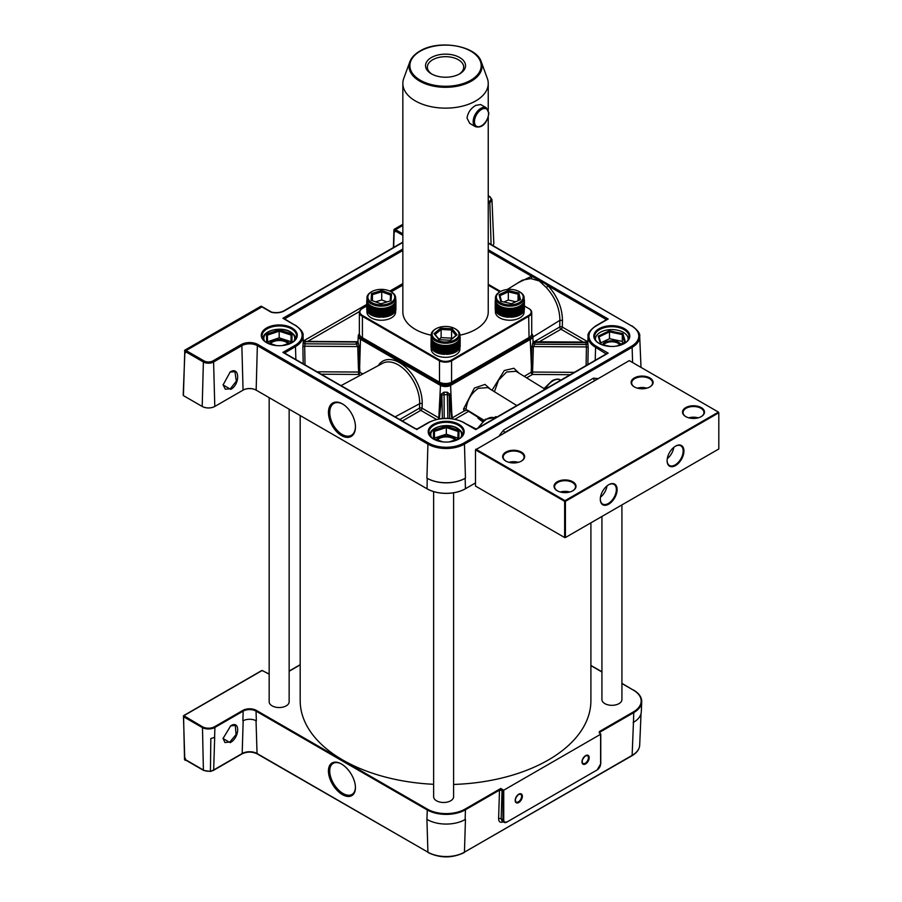 <?xml version="1.0" encoding="UTF-8"?>
<svg xmlns="http://www.w3.org/2000/svg" width="902" height="902" viewBox="0 0 902 902"><rect width="100%" height="100%" fill="white"/><g stroke="black" fill="none" stroke-linecap="round" stroke-linejoin="round"><path stroke-width="1.35" d="M223.042 738.298L224.936 742.549L229.852 742.008L236.076 734.555L235.287 725.445L230.551 725.884M230.213 742.662L223.031 738.512L230.732 725.783C240.338 719.728 239.785 737.633 230.213 742.662M223.053 384.737L225.297 389.202L230.371 388.762L236.324 381.151L234.937 371.692L230.044 372.03M230.224 371.917C239.785 365.862 240.338 384.376 230.743 389.371L223.065 384.951L230.224 371.917M599.086 343.414L599.086 343.414A17.984 10.384 180 0 1 599.086 328.723A17.984 10.384 180 0 1 624.522 328.723A17.984 10.384 180 0 1 624.522 343.414A17.984 10.384 180 0 1 599.086 343.414M624.263 343.561A17.262 9.967 0 0 0 629.066 336.66A17.262 9.967 0 0 0 624.004 329.613A17.262 9.967 0 0 0 605.197 327.46A17.262 9.967 0 0 0 594.542 336.66A17.262 9.967 0 0 0 599.345 343.561M602.446 344.756A9.809 5.66 180 0 1 618.738 342.444A9.809 5.66 180 0 1 620.768 344.147M619.832 344.598A9.088 5.243 0 0 0 618.231 343.335A9.088 5.243 0 0 0 603.461 344.97M266.564 342.67L266.564 342.67A17.984 10.384 180 0 1 266.564 327.978A17.984 10.384 180 0 1 292 327.978A17.984 10.384 180 0 1 292 342.67A17.984 10.384 180 0 1 266.564 342.67M291.741 342.816A17.262 9.967 0 0 0 296.544 335.916A17.262 9.967 0 0 0 291.493 328.869A17.262 9.967 0 0 0 272.675 326.716A17.262 9.967 0 0 0 262.02 335.916A17.262 9.967 0 0 0 266.823 342.816M269.416 343.29A10.723 6.19 180 0 1 286.859 341.339A10.723 6.19 180 0 1 289.125 343.256M288.11 343.594A9.99 5.773 0 0 0 286.351 342.23A9.99 5.773 0 0 0 270.431 343.628M436.354 439.612A10.723 6.19 180 0 1 453.762 437.695A10.723 6.19 180 0 1 456.051 439.657M455.036 439.984A9.99 5.773 0 0 0 453.255 438.586A9.99 5.773 0 0 0 437.357 439.962M433.467 439.026L433.467 439.026A17.984 10.384 180 0 1 433.467 424.346A17.984 10.384 180 0 1 458.904 424.346A17.984 10.384 180 0 1 458.904 439.026A17.984 10.384 180 0 1 433.467 439.026M458.644 439.184A17.262 9.967 0 0 0 463.448 432.283A17.262 9.967 0 0 0 458.385 425.237A17.262 9.967 0 0 0 439.578 423.072A17.262 9.967 0 0 0 428.924 432.283A17.262 9.967 0 0 0 433.727 439.184M493.653 417.987L495.942 416.566A1.815 1.015 -58.3 0 1 494.927 417.682A1.815 1.015 -58.3 0 1 494.082 417.806A14.996 8.344 121.7 0 0 487.17 418.855A14.996 8.344 121.7 0 0 479.221 427.266M341.486 435.565A19.077 11.388 61.8 0 1 328.463 411.932A19.077 11.388 61.8 0 1 342.422 403.882A19.077 11.388 61.8 0 1 343.403 404.491A19.077 11.388 61.8 0 1 355.456 426.939A19.077 11.388 61.8 0 1 341.486 435.565M343.685 404.682A18.175 10.847 -118.2 0 0 343.042 404.299A18.175 10.847 -118.2 0 0 333.999 403.374A18.175 10.847 -118.2 0 0 330.515 418.145A18.175 10.847 -118.2 0 0 342.151 434.471A18.175 10.847 -118.2 0 0 351.194 435.384A18.175 10.847 -118.2 0 0 355.444 426.59M342.399 794.606A19.077 10.621 58.3 0 1 328.463 772.044A19.077 10.621 58.3 0 1 340.55 763.52A19.077 10.621 58.3 0 1 341.463 764.017A19.077 10.621 58.3 0 1 355.433 787.615A19.077 10.621 58.3 0 1 342.399 794.606M340.911 763.712A18.175 10.114 -121.7 0 0 333.018 763.453A18.175 10.114 -121.7 0 0 330.921 777.772A18.175 10.114 -121.7 0 0 343.019 793.478A18.175 10.114 -121.7 0 0 352.118 794.369A18.175 10.114 -121.7 0 0 355.422 787.209M608.715 484.724L608.715 484.724A11.906 6.866 -60 0 1 617.126 489.583A11.906 6.866 -60 0 1 608.715 504.162A11.906 6.866 -60 0 1 600.292 499.302A11.906 6.866 -60 0 1 608.715 484.724L608.715 484.724M600.304 499.077A11.354 6.562 120 0 0 602.649 504.049A11.354 6.562 120 0 0 608.331 503.485A11.354 6.562 120 0 0 615.75 493.484A11.354 6.562 120 0 0 614.003 484.385A11.354 6.562 120 0 0 608.523 484.836M675.519 446.152L675.519 446.152A11.906 6.866 -60 0 1 683.942 451.011A11.906 6.866 -60 0 1 675.519 465.579A11.906 6.866 -60 0 1 667.108 460.73A11.906 6.866 -60 0 1 675.519 446.152L675.519 446.152M667.108 460.494A11.354 6.562 120 0 0 669.464 465.477A11.354 6.562 120 0 0 675.136 464.913A11.354 6.562 120 0 0 682.555 454.912A11.354 6.562 120 0 0 680.818 445.813A11.354 6.562 120 0 0 675.327 446.264M634.343 386.913L634.343 386.913A10.993 6.348 180 0 1 634.343 377.938A10.993 6.348 180 0 1 649.891 377.938A10.993 6.348 180 0 1 649.891 386.913A10.993 6.348 180 0 1 634.343 386.913M649.688 387.026A10.452 6.032 0 0 0 652.563 382.876A10.452 6.032 0 0 0 649.508 378.615A10.452 6.032 0 0 0 638.12 377.307A10.452 6.032 0 0 0 631.671 382.876A10.452 6.032 0 0 0 634.546 387.026M685.734 416.589L685.734 416.589A10.993 6.348 180 0 1 685.734 407.614A10.993 6.348 180 0 1 701.282 407.614A10.993 6.348 180 0 1 701.282 416.589A10.993 6.348 180 0 1 685.734 416.589M701.091 416.701A10.452 6.032 0 0 0 703.955 412.552A10.452 6.032 0 0 0 700.899 408.279A10.452 6.032 0 0 0 689.511 406.971A10.452 6.032 0 0 0 683.062 412.552A10.452 6.032 0 0 0 685.937 416.701M505.864 461.091L505.864 461.091A10.993 6.348 180 0 1 505.864 452.116A10.993 6.348 180 0 1 521.412 452.116A10.993 6.348 180 0 1 521.412 461.091A10.993 6.348 180 0 1 505.864 461.091M521.209 461.204A10.452 6.032 0 0 0 524.085 457.055A10.452 6.032 0 0 0 521.029 452.793A10.452 6.032 0 0 0 509.641 451.485A10.452 6.032 0 0 0 503.192 457.055A10.452 6.032 0 0 0 506.056 461.204M557.256 490.767L557.256 490.767A10.993 6.348 180 0 1 557.256 481.792A10.993 6.348 180 0 1 572.804 481.792A10.993 6.348 180 0 1 572.804 490.767A10.993 6.348 180 0 1 557.256 490.767M572.601 490.88A10.452 6.032 0 0 0 575.476 486.719A10.452 6.032 0 0 0 572.42 482.457A10.452 6.032 0 0 0 561.033 481.149A10.452 6.032 0 0 0 554.583 486.719A10.452 6.032 0 0 0 557.459 490.88M667.288 458.622A11.354 6.562 120 0 0 673.794 447.358M600.473 497.194A11.354 6.562 120 0 0 606.978 485.93M646.813 388.164A10.452 6.032 0 0 0 637.421 388.164M698.204 417.84A10.452 6.032 0 0 0 688.812 417.84M518.334 462.343A10.452 6.032 0 0 0 508.942 462.343M569.726 492.018A10.452 6.032 0 0 0 560.334 492.018M628.074 339.998A16.349 9.437 0 0 0 628.153 339.039A16.349 9.437 0 0 0 623.361 332.364A16.349 9.437 0 0 0 605.546 330.312A16.349 9.437 0 0 0 595.444 339.039A16.349 9.437 0 0 0 595.534 339.998M545.09 389.247L516.012 371.286L506.62 371.985L498.558 380.182L494.42 391.727M516.823 405.562L487.757 387.601L478.353 388.311C471.272 393.148 467.168 400.093 466.063 409.17A1.815 0.891 3.5 0 0 463.504 409.057L474.396 388.052L485.005 384.421L490.711 389.438M532.879 337.01L559.894 320.323C559.747 308.349 555.204 297.401 546.262 287.49L539.283 280.962L530.804 278.571L522.393 280.161L507.274 289.497M289.147 409.192L289.147 701.767A9.99 5.773 180 0 1 282.98 707.1A9.99 5.773 180 0 1 272.088 705.849A9.99 5.773 180 0 1 269.168 701.767L269.168 397.658M453.605 492.785L453.605 796.714A9.99 5.773 180 0 1 447.437 802.047A9.99 5.773 180 0 1 436.545 800.796A9.99 5.773 180 0 1 433.625 796.714L433.625 491.601M621.918 504.917L621.918 699.546A9.99 5.773 180 0 1 615.75 704.879A9.99 5.773 180 0 1 604.859 703.628A9.99 5.773 180 0 1 601.927 699.546L601.927 516.451M590.9 522.822L590.9 700.662A145.357 83.92 180 0 1 453.605 784.447M433.625 784.3A145.357 83.92 180 0 1 342.76 760.003A145.357 83.92 180 0 1 300.186 700.662L300.186 415.563M503.564 821.643C500.475 823.052 498.829 822.105 498.603 818.779L499.494 790.107L500.17 789.092L501.377 789.092L502.064 790.107A2.356 1.364 60 0 1 502.053 790.175L501.174 818.824L502.177 821.248L504.105 822.353A5.446 3.146 -60 0 1 502.978 819.862L502.978 790.637L600.619 734.262L599.323 731.578L633.362 711.926A26.688 15.413 0 0 0 633.362 690.131L621.918 683.524M499.494 790.107L502.978 790.637M483.089 422.102L477.88 418.077L478.5 417.716M465.139 478.308L465.455 478.128A27.252 15.74 0 0 1 426.917 478.128L427.221 478.308A26.812 15.481 0 0 0 465.139 478.308L465.455 488.726L475.478 482.942L465.331 488.805A27.083 15.638 180 0 1 427.041 488.805L256.157 390.149A9.257 5.344 0 0 0 243.055 390.149L214.789 406.464A8.907 5.141 180 0 1 202.195 406.464L183.568 395.707L202.071 406.385A9.076 5.243 0 0 0 214.913 406.385L243.179 390.07A9.088 5.254 180 0 1 256.033 390.07L426.917 488.726A27.252 15.729 0 0 0 465.455 488.726L465.331 488.805M465.455 819.354L465.139 819.535A27.252 15.74 0 0 0 465.455 819.354L464.451 852.176L632.133 755.369L633.452 722.355A27.252 15.74 180 0 1 633.136 722.536M402.844 225.421L395.538 229.638L402.844 233.855M402.844 225.342L395.471 229.604L394.794 232.017L395.538 229.638M586.097 365.569L586.435 346.932A1.815 0.913 -178.8 0 1 588.194 347.698L587.867 343.031A1.815 1.477 173.6 0 1 586.052 344.53A27.872 16.089 180 0 1 586.063 342.41A1.815 1.477 -173.4 0 0 587.845 341.283M588.194 347.698L587.867 364.555M524.197 376.337L531.222 372.278L531.842 346.966A1.815 0.913 -178.9 0 1 533.375 346.582L532.507 374.454L526.633 377.848M533.071 341.317A1.815 1.454 161.8 0 0 534.728 342.072A9.696 5.604 180 0 1 534.717 344.192L586.052 344.53L586.435 346.932L533.375 346.582L534.717 344.192A1.815 1.454 -161.3 0 1 532.935 342.557L531.842 346.966M442.375 418.494L441.901 395.166L439.826 414.086A1.815 1.105 6.3 0 0 439.308 413.285L441.101 394.219L444.066 392.144A7.881 4.555 0 0 0 447.054 392.144L449.997 394.219L452.274 417.851L464.158 410.996L463.504 409.057M303.207 363.799L302.88 346.977A1.815 0.913 178.8 0 1 304.684 346.21L305.011 364.848M304.65 342.005L305.023 341.7A27.872 16.089 180 0 1 305.023 343.82A1.815 1.477 6.6 0 1 303.207 342.32L302.88 346.977M359.379 334.056A7.103 4.104 0 0 0 360.868 338.6L360.473 339.253A7.644 4.409 180 0 1 358.241 336.018A7.644 4.409 180 0 1 359.368 333.819A9.088 5.243 0 0 0 362.029 337.483L439.116 381.986A9.088 5.243 0 0 0 451.97 381.986L529.057 337.483A9.088 5.243 0 0 0 531.718 333.774A7.644 4.409 180 0 1 532.845 336.018A7.644 4.409 180 0 1 530.601 339.253L450.944 385.244A7.644 4.409 180 0 1 440.142 385.244L360.473 339.253L359.65 367.294L359.233 346.954L358.139 342.534A1.815 1.454 -18.2 0 1 356.358 344.158L357.744 346.571L304.684 346.21L305.023 343.82L356.358 344.158A9.696 5.604 180 0 1 356.369 342.05L305.023 341.7A1.815 1.477 -6.4 0 1 303.241 340.561M186.105 760.014L203.39 770.015A7.216 4.16 0 0 0 210.437 771.086L210.437 771.086A7.656 4.42 0 0 0 213.673 769.97L242.176 753.52A10.508 6.066 180 0 1 257.047 753.52L427.92 852.176L426.917 819.354A27.252 15.74 0 0 0 427.221 819.535A26.812 15.481 0 0 0 465.139 819.535L465.443 809.782A27.24 15.729 180 0 1 426.928 809.782L256.044 711.126L256.427 710.438L427.311 809.094A26.688 15.413 0 0 0 465.06 809.094L500.779 788.472L501.377 789.092M426.917 819.354L427.311 809.094M210.437 771.086L210.831 738.467A8.637 4.984 0 0 0 214.608 737.193L214.901 727.44L243.168 711.114L242.875 720.878A9.527 5.502 180 0 1 256.348 720.878L256.044 711.126A9.11 5.254 0 0 0 243.168 711.126L242.785 710.438A9.651 5.57 180 0 1 256.427 710.438M634.185 690.628A27.24 15.729 180 0 1 641.717 701.88L641.299 711.802A26.812 15.481 180 0 1 633.452 722.355L633.756 712.614L599.706 732.266L599.672 733.27L599.706 732.266A1.815 1.082 1.8 0 0 599.199 732.841M284.389 310.818L285.055 310.457A11.861 6.855 180 0 1 271.152 312.205L261.839 306.827L186.105 350.551L204.032 360.901A6.303 3.642 0 0 0 212.951 360.901L241.217 344.575A11.861 6.855 180 0 1 257.995 344.575L428.563 443.051A24.918 14.387 0 0 0 463.808 443.051L631.49 346.244A24.918 14.387 0 0 0 631.49 325.893L488.241 243.19M261.839 306.827L262.459 307.165M632.133 326.242L631.941 325.847C637.804 330.222 640.386 333.751 639.687 336.412A25.831 14.906 180 0 1 632.133 347.326L464.451 444.134A25.831 14.906 180 0 1 427.92 444.134L257.352 345.669A10.959 6.325 0 0 0 241.86 345.669L213.594 361.984A7.216 4.16 180 0 1 203.39 361.984L185.451 351.622L185.372 352.93L184.763 351.228L183.444 394.896M185.451 351.622L186.105 350.551M492.842 245.547A9.076 5.243 0 0 0 493.8 243.066L491.94 199.455A7.216 4.16 180 0 1 489.831 202.499L491.083 244.521M185.451 759.653L185.372 758.345L185.429 760.341L184.786 759.969L184.763 758.492M488.241 249.764L543.917 281.909L543.444 282.427L547.954 285.697A1.815 0.631 -44.2 0 1 546.262 287.49M360.157 375.367L358.579 374.454L358.601 372.052A1.815 0.913 -2.5 0 1 359.864 372.278L359.65 367.294A1.815 0.913 -2.5 0 0 358.387 367.069L357.744 346.571A1.815 0.913 -1.1 0 1 359.233 346.954M452.511 418.787A1.815 1.049 -120 0 1 452.274 417.851A1.815 1.105 173.7 0 0 451.755 418.686L449.196 395.177A1.815 1.071 173.8 0 1 449.997 394.219M344 387.556L357.891 395.572M457.945 438.169L446.321 434.2L446.332 426.172L458.983 430.491L458.825 438.97L450.03 441.833M446.321 434.2L434.448 438.068L434.448 431.393L433.546 430.344L446.332 426.172M434.448 438.068L434.426 438.958M610.214 346.413L601.363 344.53M600.619 344.203L598.218 336.142L609.357 330.797L622.932 333.695L625.379 341.937L616.81 346.041M622.808 343.166L622.29 341.418L609.504 338.69L609.504 331.868L599.007 336.897L601.262 344.485M609.504 338.69L600.777 342.873M622.29 341.418L622.29 334.597L609.504 331.868L609.357 330.797M624.579 342.32L622.29 334.597L622.932 333.695M291.053 342.602L291.042 341.723L279.18 337.844L279.169 329.816L291.944 333.999L292.056 342.478L283.296 345.455M279.18 337.844L267.511 341.802M291.042 341.723L291.042 335.048L291.944 333.999M183.185 395.245L184.955 350.1L260.678 306.376A0.913 0.913 0 0 1 261.591 306.376L262.234 306.748L186.049 350.506L185.406 351.6M595.929 379.877L503.733 433.095M269.168 674.211L262.189 670.479L183.839 715.703L202.465 726.764A8.524 4.916 0 0 0 214.518 726.764L214.901 727.44A9.065 5.232 180 0 1 202.082 727.44L183.456 716.684L183.456 715.929L184.786 759.969M500.17 789.092L500.779 788.472L503.744 790.186L503.744 819.862A4.905 2.83 120 0 0 507.217 821.869L597.147 769.936A4.905 2.83 120 0 0 600.619 763.938L600.619 734.262M295.484 325.498L284.863 319.082M518.188 282.754L531.605 276.249L543.444 282.427A1.815 1.015 -45.7 0 1 542.339 283.307M536.927 277.872L536.453 278.391A1.815 1.037 -74.5 0 1 535.732 279.496M606.223 319.827L608.173 319.004L606.245 320.097M476.38 429.194L475.737 429.6L476.38 429.194L475.737 429.6L463.808 422.711A24.918 14.387 0 0 0 428.563 422.711L416.634 429.6L417.919 428.833L415.721 428.766L284.863 353.212M606.809 319.488L595.794 325.847C589.931 330.222 587.349 333.751 588.048 336.412L587.822 341.689A26.057 15.041 0 0 0 587.867 343.031M294.841 345.5A24.918 14.387 0 0 0 294.841 325.16L295.292 325.115C301.155 329.478 303.737 333.007 303.038 335.679A25.831 14.906 180 0 1 295.484 346.582L294.841 345.5L282.901 352.389L415.348 428.833M357.045 395.166L342.354 386.687M606.505 353.787L608.173 353.133L606.245 354.215M606.809 353.607L476.188 429.025L463.808 422.711M543.917 281.909L608.173 319.004L596.245 325.893A24.918 14.387 0 0 0 596.245 346.244L608.173 353.133L475.737 429.6L475.095 429.194M402.844 242.469A11.861 6.855 180 0 1 401.818 243.044L285.055 310.457M434.313 438.913L434.448 431.393L446.321 427.525L458.069 431.517L457.934 439.048L458.069 431.528L458.983 430.491M442.149 441.811L433.388 438.823L434.302 439.263L433.388 438.823L433.546 430.344M291.143 342.568L291.042 335.048L279.18 331.158L267.42 335.149L266.507 334.112L279.169 329.816M275.414 345.466L266.62 342.591L267.522 343.031L266.62 342.591L266.507 334.112M466.537 410.06L483.483 420.704M467.484 410.173L484.013 420.264M466.56 410.252L464.158 410.996M439.826 414.086L439.319 418.663A1.815 1.488 -1.2 0 1 439.274 418.878M583.222 342.061L561.01 329.241A1.815 1.049 60 0 1 559.725 327.02A1.815 1.003 -178.6 0 1 562.296 327.065L587.473 341.599M357.711 342.365L356.369 342.05L357.711 342.365M358.015 341.306A1.815 1.454 18.7 0 1 356.369 342.05M570.278 374.702L532.507 374.454A1.815 1.049 60 0 1 531.222 372.278A1.815 0.913 -177.5 0 1 532.53 372.052L574.382 372.334M360.868 338.6L440.526 384.59A7.103 4.104 0 0 0 450.56 384.59L530.218 338.6L531.436 367.328A1.815 0.913 -177.5 0 1 532.744 367.103M533.341 342.365L586.401 342.726M451.259 414.142A1.815 1.105 173.7 0 1 451.778 413.319L450.56 384.59M447.877 418.359L447.392 394.602L449.196 395.177L449.658 418.46M441.101 394.219A1.815 1.071 6.2 0 1 441.901 395.166L443.728 394.602A9.696 5.604 180 0 0 447.392 394.602L447.054 392.144M444.212 418.37L444.066 392.144M439.33 418.866L439.319 418.663A1.815 1.105 6.3 0 0 438.8 417.851L440.526 384.59M488.241 251.218L531.605 276.249A1.815 1.342 -82.2 0 1 530.804 278.571M564.641 501.343L475.478 449.861L475.478 486.054L564.641 537.536L564.641 501.343L565.419 501.343L565.419 537.536L718.815 448.97L718.815 412.766L565.419 501.343M475.861 449.196L565.024 500.666L718.432 412.101L629.269 360.62L475.478 449.861M718.815 412.766L718.432 412.101M565.419 537.536L564.641 537.536M599.007 336.897L598.218 336.142M284.57 353.043L295.484 346.582L295.867 359.56M284.57 318.925L402.844 250.474M539.295 341.768L561.01 329.241A1.815 1.049 -60 0 0 562.296 327.065L562.453 320.379C562.262 307.729 557.425 296.172 547.954 285.697L606.505 319.669M498.603 818.779A1.815 1.082 -178.2 0 1 501.174 818.824L503.744 819.862M465.06 809.094L465.443 809.782L499.494 790.129A1.815 1.082 -178.2 0 1 502.053 790.175M499.629 292.011L500.272 291.639A13.451 7.768 0 0 0 500.272 302.61A13.451 7.768 0 0 0 519.293 302.61A13.451 7.768 0 0 0 519.293 291.639A13.451 7.768 0 0 0 500.272 291.639L499.629 292.011A14.353 8.287 180 0 0 495.423 297.863L495.446 300.716M519.597 291.82A14.353 8.287 180 0 1 519.935 292.011A14.353 8.287 180 0 1 524.141 297.863A14.353 8.287 180 0 1 519.935 303.726A14.353 8.287 180 0 1 504.286 305.519A14.353 8.287 180 0 1 495.423 297.863M495.446 300.513A14.353 8.287 0 0 1 495.423 300.197L495.221 309.352M495.841 302.057A14.353 8.287 0 0 1 495.717 301.742L496.371 303.309M496.72 303.523A14.353 8.287 0 0 1 496.506 303.241L496.416 312.171M497.115 303.997A14.353 8.287 0 0 1 496.867 303.715L496.799 312.644M497.566 304.448A14.353 8.287 0 0 1 497.295 304.177L497.239 313.107M498.062 304.876A14.353 8.287 0 0 1 497.757 304.617L497.712 313.546M498.614 305.293A14.353 8.287 0 0 1 498.276 305.045L498.242 313.964M499.201 305.688A14.353 8.287 0 0 1 498.84 305.451L498.817 314.358M499.832 306.06A14.353 8.287 0 0 1 499.437 305.846L499.832 314.967A14.353 8.287 0 0 0 499.832 314.967L499.437 314.742M371.15 292.011L371.793 291.639A13.451 7.768 0 0 0 371.793 302.61A13.451 7.768 0 0 0 390.814 302.61A13.451 7.768 0 0 0 390.814 291.639A13.451 7.768 0 0 0 371.793 291.639L371.15 292.011A14.353 8.287 180 0 0 366.945 297.863L366.967 300.716M391.118 291.82A14.353 8.287 180 0 1 391.457 292.011A14.353 8.287 180 0 1 395.651 297.863A14.353 8.287 180 0 1 391.457 303.726A14.353 8.287 180 0 1 375.807 305.519A14.353 8.287 180 0 1 366.945 297.863M366.967 300.513A14.353 8.287 0 0 1 366.945 300.197L366.742 309.352M367.035 301.031A14.353 8.287 0 0 1 366.99 300.716L367.035 301.234A14.353 8.287 0 0 0 367.17 301.539L367.024 310.435M367.351 302.057A14.353 8.287 0 0 1 367.238 301.742L367.892 303.309M367.937 312.171L368.242 303.523A14.353 8.287 0 0 1 368.027 303.241L368.242 305.564M368.636 303.997A14.353 8.287 0 0 1 368.388 303.715L368.32 312.644M369.087 304.448A14.353 8.287 0 0 1 368.805 304.177L368.749 313.107M369.583 304.876A14.353 8.287 0 0 1 369.279 304.617L369.234 313.546M370.124 305.293A14.353 8.287 0 0 1 369.797 305.045L369.764 313.964M370.711 305.688A14.353 8.287 0 0 1 370.361 305.451L370.339 314.358M371.342 306.06A14.353 8.287 0 0 1 370.959 305.846L370.959 314.742M459.67 73.851A19.991 11.534 180 0 1 431.404 73.851A19.991 11.534 180 0 1 431.404 57.525A19.991 11.534 180 0 1 459.67 57.525A19.991 11.534 180 0 1 459.67 73.851L459.67 73.851M459.005 74.212A18.175 10.486 0 0 0 463.707 67.176A18.175 10.486 0 0 0 452.5 57.48A18.175 10.486 0 0 0 432.689 59.758A18.175 10.486 0 0 0 427.368 67.176A18.175 10.486 0 0 0 432.081 74.212M435.395 329.095L436.038 328.723A13.451 7.768 0 0 0 436.038 339.704A13.451 7.768 0 0 0 455.048 339.704A13.451 7.768 0 0 0 455.048 328.723A13.451 7.768 0 0 0 436.038 328.723L435.395 329.095A14.353 8.287 180 0 0 431.19 334.958L431.201 337.81A14.353 8.287 0 0 0 431.28 338.115L431.088 346.988M455.363 328.914A14.353 8.287 180 0 1 455.69 329.095A14.353 8.287 180 0 1 459.896 334.958A14.353 8.287 180 0 1 455.69 340.821A14.353 8.287 180 0 1 440.052 342.613A14.353 8.287 180 0 1 431.19 334.958M431.201 337.596A14.353 8.287 0 0 1 431.19 337.28L430.976 346.436M431.832 339.648A14.353 8.287 0 0 1 431.686 339.344L432.126 340.392M432.171 349.266L432.475 340.618A14.353 8.287 0 0 1 432.261 340.325L432.475 342.647M432.554 349.739L432.881 341.08A14.353 8.287 0 0 1 432.633 340.798L432.881 342.185M433.332 341.531A14.353 8.287 0 0 1 433.05 341.26L432.994 350.19M433.828 341.971A14.353 8.287 0 0 1 433.524 341.711L433.479 350.63M434.369 342.388A14.353 8.287 0 0 1 434.031 342.14L434.009 351.047M434.956 342.783A14.353 8.287 0 0 1 434.595 342.546L434.584 351.453M435.587 343.155A14.353 8.287 0 0 1 435.204 342.929L435.204 351.836M524.141 299.678L524.141 300.197A14.353 8.287 0 0 1 524.118 300.513L524.141 297.863M523.837 310.953L523.848 302.057M523.566 311.461L523.645 302.553M523.228 311.957L523.374 303.049M522.844 303.523L523.059 303.241A14.353 8.287 0 0 1 522.844 303.523L522.844 312.43L523.059 303.534M522.45 303.997L522.698 303.715A14.353 8.287 0 0 1 522.45 303.997L522.45 312.893L522.698 303.997M521.999 304.448L522.269 304.177A14.353 8.287 0 0 1 521.999 304.448L521.999 313.344L522.269 304.448M521.503 304.876L521.807 304.617A14.353 8.287 0 0 1 521.503 304.876L521.503 313.783L521.807 304.887M520.95 305.293L521.288 305.045A14.353 8.287 0 0 1 520.95 305.293L520.95 314.2L521.288 305.293M520.364 305.688L520.725 305.451A14.353 8.287 0 0 1 520.364 305.688L520.364 314.595L520.725 305.688M520.206 314.854L519.732 306.06A14.353 8.287 0 0 0 519.935 305.947A14.353 8.287 0 0 0 520.127 305.846L520.127 306.06M495.423 310.412L495.423 311.957A14.353 8.287 0 0 0 504.286 319.612A14.353 8.287 0 0 0 519.935 317.82A14.353 8.287 0 0 0 524.141 311.957L524.141 310.412M459.896 336.762L459.896 337.28A14.353 8.287 0 0 1 459.873 337.596L459.873 337.81A14.353 8.287 0 0 1 459.806 338.115L459.806 338.329M459.603 348.048L459.603 339.141M459.321 348.555L459.4 339.648M458.983 349.04L459.141 340.133M458.599 340.618L458.825 340.325A14.353 8.287 0 0 1 458.599 340.618L458.599 349.514L458.825 340.618M458.205 341.08L458.453 340.798A14.353 8.287 0 0 1 458.205 341.08L458.205 349.987L458.453 341.08M457.754 341.531L458.036 341.26A14.353 8.287 0 0 1 457.754 341.531L457.754 350.438L458.036 341.531M457.258 341.971L457.562 341.711A14.353 8.287 0 0 1 457.258 341.971L457.258 350.867L457.562 341.971M456.716 342.388L457.043 342.14A14.353 8.287 0 0 1 456.716 342.388L456.716 351.284L457.043 342.388M456.13 342.783L456.491 342.546A14.353 8.287 0 0 1 456.13 342.783L456.13 351.679L456.491 342.783M455.961 351.938L455.499 343.155A14.353 8.287 0 0 0 455.69 343.042A14.353 8.287 0 0 0 455.882 342.929L455.882 343.155M431.19 347.495L431.19 349.051A14.353 8.287 0 0 0 440.052 356.707A14.353 8.287 0 0 0 455.69 354.914A14.353 8.287 0 0 0 459.896 349.051L459.896 347.495M395.651 299.678L395.651 300.197A14.353 8.287 0 0 1 395.64 300.513L395.651 297.863M395.358 310.953L395.369 302.057M395.076 311.461L395.155 302.553M394.749 311.957L394.896 303.049M394.366 303.523L394.58 303.241A14.353 8.287 0 0 1 394.366 303.523L394.366 312.43L394.58 303.534M393.96 303.997L394.208 303.715A14.353 8.287 0 0 1 393.96 303.997L393.96 312.893L394.208 303.997M393.52 304.448L393.791 304.177A14.353 8.287 0 0 1 393.52 304.448L393.52 313.344L393.791 304.448M393.013 304.876L393.328 304.617A14.353 8.287 0 0 1 393.013 304.876L393.013 313.783L393.328 304.887M392.471 305.293L392.81 305.045A14.353 8.287 0 0 1 392.471 305.293L392.471 314.2L392.81 305.293M391.885 305.688L392.246 305.451A14.353 8.287 0 0 1 391.885 305.688L391.885 314.595L392.246 305.688M391.727 314.854L391.254 306.06A14.353 8.287 0 0 0 391.457 305.947A14.353 8.287 0 0 0 391.637 305.846L391.637 306.06M366.945 310.412L366.945 311.957A14.353 8.287 0 0 0 375.807 319.612A14.353 8.287 0 0 0 391.457 317.82A14.353 8.287 0 0 0 395.651 311.957L395.651 310.412M475.422 126.686L469.784 123.427L467.022 118.151C467.822 112.671 470.72 108.409 475.737 105.376L480.687 104.542L486.325 107.8L488.85 113.156C488.005 119.301 484.295 128.896 475.422 126.686A10.903 6.291 -60 0 1 473.167 121.691A10.903 6.291 -60 0 1 477.925 110.721A10.903 6.291 -60 0 1 486.325 107.8M481.285 61.877L487.328 78.406A42.698 24.647 180 0 1 488.241 83.491A42.698 24.647 180 0 1 475.737 100.923A42.698 24.647 180 0 1 429.205 106.267A42.698 24.647 180 0 1 402.844 83.491A42.698 24.647 180 0 1 403.758 78.406L409.801 61.877A36.531 21.096 180 0 0 428.134 84.765A36.531 21.096 180 0 0 471.374 81.135A36.531 21.096 180 0 0 481.285 61.877C476.572 45.619 438.654 39.26 419.87 51.087C414.762 54.064 411.402 57.649 409.801 61.877M488.241 116.956L488.241 311.957A42.698 24.647 180 0 1 475.737 329.388A42.698 24.647 180 0 1 459.896 335.183M530.297 336.581A9.088 5.243 180 0 1 527.771 339.411L451.97 383.17A9.088 5.243 180 0 1 439.116 383.17L363.314 339.411A9.088 5.243 180 0 1 360.777 336.581M366.686 306.015L362.412 308.473A8.535 4.927 0 0 0 362.412 315.452L439.5 359.954A8.535 4.927 0 0 0 451.575 359.954L528.673 315.452A8.535 4.927 0 0 0 528.673 308.473L524.4 306.015M499.888 291.853L488.241 285.133M402.844 285.133L391.197 291.853M529.057 308.698L529.057 308.698A9.088 5.243 180 0 1 531.718 312.408A9.088 5.243 180 0 1 529.057 316.117L451.97 360.62A9.088 5.243 180 0 1 439.116 360.62L362.029 316.117A9.088 5.243 180 0 1 359.368 312.408A9.088 5.243 180 0 1 362.029 308.698M431.19 335.183A42.698 24.647 180 0 1 402.844 311.957L402.844 83.491M362.412 315.452L362.412 337.698A8.535 4.927 180 0 1 362.401 337.698M529.057 337.483L528.673 315.452M451.97 383.17L451.575 382.211A8.535 4.927 180 0 1 439.5 382.211L439.5 359.954M371.601 306.409L372.019 315.317L372.019 306.409A14.353 8.287 0 0 1 371.601 306.206L372.019 306.409M372.289 306.736L372.718 315.632L372.718 306.736A14.353 8.287 0 0 1 372.289 306.545L372.718 306.736M373.011 307.041L373.462 315.937L373.462 307.03A14.353 8.287 0 0 1 373.011 306.86L373.462 307.03M373.766 307.311L374.229 316.207L374.229 307.3A14.353 8.287 0 0 1 373.766 307.142L374.229 307.3M374.544 307.548L375.029 316.444L375.029 307.548A14.353 8.287 0 0 1 374.544 307.402L375.029 307.548M375.356 307.762L375.852 316.658L375.852 307.762A14.353 8.287 0 0 1 375.356 307.638L375.852 307.762M376.179 307.943L376.698 316.839L376.698 307.943A14.353 8.287 0 0 1 376.179 307.83L376.698 307.943M377.036 308.101L377.555 316.997L377.555 308.089A14.353 8.287 0 0 1 377.036 308.01L377.555 308.089M377.893 317.087L378.434 308.213A14.353 8.287 0 0 1 377.904 308.146L378.434 308.213M378.784 308.304L379.325 317.2L379.325 308.304A14.353 8.287 0 0 1 378.784 308.247L379.325 308.304M379.674 317.245L380.227 308.36A14.353 8.287 0 0 1 379.674 308.326L380.227 308.36M380.576 317.278L381.118 308.383A14.353 8.287 0 0 1 380.576 308.371L381.118 308.383M381.478 308.383L382.02 308.371A14.353 8.287 0 0 1 381.478 308.383L382.02 317.267M382.38 308.36L382.922 317.245L382.922 308.326A14.353 8.287 0 0 1 382.38 308.36L382.922 317.233M383.282 308.304L383.824 308.281A14.353 8.287 0 0 1 383.282 308.304L383.282 317.2L383.812 308.304M384.162 308.213L384.703 317.087L384.703 308.146A14.353 8.287 0 0 1 384.162 308.213L384.703 317.087M385.041 308.089L385.571 308.01A14.353 8.287 0 0 1 385.041 308.089L385.041 316.997L385.571 308.101M385.909 307.943L386.417 307.83A14.353 8.287 0 0 1 385.909 307.943L385.909 316.839L386.417 307.943M386.755 307.762L387.251 307.638A14.353 8.287 0 0 1 386.755 307.762L386.755 316.658L387.251 307.762M387.578 307.548L388.063 307.402A14.353 8.287 0 0 1 387.578 307.548L387.578 316.444L388.063 307.548M388.367 307.3L388.841 307.142A14.353 8.287 0 0 1 388.367 307.3L388.367 316.207L388.841 307.311M389.145 307.03L389.596 306.86A14.353 8.287 0 0 1 389.145 307.03L389.145 315.937L389.596 307.041M389.878 306.736L390.318 306.545A14.353 8.287 0 0 1 389.878 306.736L389.878 315.632L390.318 306.736M390.589 306.409L390.994 306.206A14.353 8.287 0 0 1 390.589 306.409L390.589 315.317L390.994 306.409M391.051 300.682L380.836 303.782L371.083 300.219L371.545 293.567L381.76 290.467L391.513 294.029L391.051 300.682M435.846 343.504L436.252 352.4L436.252 343.504A14.353 8.287 0 0 1 435.846 343.29L436.252 343.504M436.534 343.831L436.963 352.727L436.963 343.82A14.353 8.287 0 0 1 436.534 343.628L436.963 343.82M437.245 344.124L437.695 353.02L437.695 344.124A14.353 8.287 0 0 1 437.245 343.944L437.695 344.124M438 344.395L438.473 353.291L438.473 344.395A14.353 8.287 0 0 1 438 344.237L438.473 344.395M438.778 344.643L439.274 353.539L439.274 344.632A14.353 8.287 0 0 1 438.778 344.496L439.274 344.632M439.59 344.846L440.097 353.753L440.097 344.846A14.353 8.287 0 0 1 439.59 344.722L440.097 344.846M440.424 345.038L440.931 353.934L440.931 345.026A14.353 8.287 0 0 1 440.424 344.925L440.931 345.026M441.281 345.184L441.8 354.08L441.8 345.184A14.353 8.287 0 0 1 441.281 345.094L441.8 345.184M442.138 354.17L442.679 345.297A14.353 8.287 0 0 1 442.149 345.229L442.679 345.297M443.029 345.398L443.57 354.294L443.57 345.387A14.353 8.287 0 0 1 443.029 345.342L443.57 345.387M443.919 345.443L444.46 354.351L444.46 345.443A14.353 8.287 0 0 1 443.919 345.421L444.46 345.443M444.821 354.362L445.362 345.466A14.353 8.287 0 0 1 444.821 345.455L445.362 345.466M445.723 345.466L446.264 345.466A14.353 8.287 0 0 1 445.723 345.466L446.264 354.362M446.625 345.443L447.166 345.432A14.353 8.287 0 0 1 446.625 345.443L446.625 354.351L447.166 345.443M447.516 345.387L448.057 345.365A14.353 8.287 0 0 1 447.516 345.387L447.516 354.294L448.057 345.398M448.407 345.297L448.937 345.229A14.353 8.287 0 0 1 448.407 345.297L448.407 354.204L448.937 345.308M449.286 345.184L449.805 345.094A14.353 8.287 0 0 1 449.286 345.184L449.286 354.08L449.805 345.184M450.143 345.026L450.662 344.925A14.353 8.287 0 0 1 450.143 345.026L450.143 353.934L450.662 345.038M450.989 344.846L451.496 344.722A14.353 8.287 0 0 1 450.989 344.846L450.989 353.753L451.496 344.846M451.812 344.632L452.297 344.496A14.353 8.287 0 0 1 451.812 344.632L451.812 353.539L452.297 344.643M452.612 344.395L453.086 344.237A14.353 8.287 0 0 1 452.612 344.395L452.612 353.291L453.086 344.395M453.379 344.124L453.83 343.944A14.353 8.287 0 0 1 453.379 344.124L453.379 353.02L453.83 344.124M454.123 343.82L454.552 343.628A14.353 8.287 0 0 1 454.123 343.82L454.123 352.727L454.552 343.831M454.833 343.504L455.239 343.29A14.353 8.287 0 0 1 454.833 343.504L454.833 352.4L455.239 343.504M440.683 328.17L452.184 328.768L457.032 334.811L450.402 340.257L438.902 339.659L434.054 333.616L440.683 328.17L441.123 329.467L435.091 334.416L439.33 339.682M500.091 306.409L500.497 315.317L500.497 306.409A14.353 8.287 0 0 1 500.091 306.206L500.497 306.409M500.768 306.736L501.196 315.632L501.196 306.736A14.353 8.287 0 0 1 500.768 306.545L501.196 306.736M501.489 307.041L501.94 315.937L501.94 307.03A14.353 8.287 0 0 1 501.489 306.86L501.94 307.03M502.245 307.311L502.707 316.207L502.707 307.3A14.353 8.287 0 0 1 502.245 307.142L502.707 307.3M503.023 307.548L503.508 316.444L503.508 307.548A14.353 8.287 0 0 1 503.023 307.402L503.508 307.548M503.835 307.762L504.331 316.658L504.331 307.762A14.353 8.287 0 0 1 503.835 307.638L504.331 307.762M504.669 307.943L505.176 316.839L505.176 307.943A14.353 8.287 0 0 1 504.669 307.83L505.176 307.943M505.515 308.101L506.045 316.997L506.045 308.089A14.353 8.287 0 0 1 505.515 308.01L506.045 308.089M506.383 317.087L506.913 308.213A14.353 8.287 0 0 1 506.383 308.146L506.913 308.213M507.274 308.304L507.803 317.2L507.803 308.304A14.353 8.287 0 0 1 507.274 308.247L507.803 308.304M508.164 317.245L508.705 308.36A14.353 8.287 0 0 1 508.164 308.326L508.705 308.36M509.055 317.278L509.607 308.383A14.353 8.287 0 0 1 509.055 308.371L509.607 308.383M509.957 308.383L510.509 308.371A14.353 8.287 0 0 1 509.957 308.383L510.509 317.267M510.859 308.36L511.4 317.245L511.4 308.326A14.353 8.287 0 0 1 510.859 308.36L511.4 317.233M511.761 308.304L512.302 308.281A14.353 8.287 0 0 1 511.761 308.304L511.761 317.2L512.291 308.304M512.652 308.213L513.182 317.087L513.182 308.146A14.353 8.287 0 0 1 512.652 308.213L513.182 317.087M513.52 308.089L514.05 308.01A14.353 8.287 0 0 1 513.52 308.089L513.52 316.997L514.05 308.101M514.388 307.943L514.895 307.83A14.353 8.287 0 0 1 514.388 307.943L514.388 316.839L514.895 307.943M515.234 307.762L515.73 307.638A14.353 8.287 0 0 1 515.234 307.762L515.234 316.658L515.73 307.762M516.057 307.548L516.542 307.402A14.353 8.287 0 0 1 516.057 307.548L516.057 316.444L516.542 307.548M516.857 307.3L517.32 307.142A14.353 8.287 0 0 1 516.857 307.3L516.857 316.207L517.32 307.311M517.624 307.03L518.075 306.86A14.353 8.287 0 0 1 517.624 307.03L517.624 315.937L518.075 307.041M518.368 306.736L518.797 306.545A14.353 8.287 0 0 1 518.368 306.736L518.368 315.632L518.797 306.736M519.067 306.409L519.473 306.206A14.353 8.287 0 0 1 519.067 306.409L519.067 315.317L519.473 306.409M511.389 303.726L500.689 301.223L499.088 294.627L508.176 290.523L518.875 293.026L520.477 299.622L511.389 303.726M448.057 345.365L448.057 354.238M447.166 345.432L447.166 354.317M459.873 337.596L459.896 334.958M441.123 337.619L441.123 329.467L451.575 329.997L451.575 338.16L441.123 337.619L439.048 339.332M450.199 340.246L455.995 335.499L451.575 329.997L452.184 328.768M452.037 338.735L451.575 338.16M434.054 333.616L435.091 334.416M455.995 335.499L457.032 334.811M383.824 308.281L383.812 317.154M387.014 301.911L381.726 299.971L381.726 291.82L372.436 294.627L372.019 300.569M372.436 300.716L372.436 294.627L371.545 293.567M381.726 299.971L375.536 301.854M390.183 300.952L390.589 295.055L381.726 291.82L381.76 290.467M391.513 294.029L390.589 295.055M512.302 308.281L512.291 317.154M515.741 301.764L508.322 300.028L508.322 291.865L500.058 295.597L501.467 301.403M508.322 300.028L503.97 301.99M518.052 300.716L518.052 294.142L508.322 291.865L508.176 290.523M519.496 300.073L518.052 294.142L518.875 293.026M500.058 295.597L499.088 294.627M478.511 417.637L477.88 418.077M543.906 388.694L552.137 380.678C556.072 378.84 558.89 378.637 560.593 380.058A14.996 8.344 121.7 0 0 553.084 380.791A14.996 8.344 121.7 0 0 545.992 387.849L546.725 388.3M585.59 763.938A5.085 2.943 -60 0 1 581.993 761.852A5.085 2.943 -60 0 1 585.59 755.628A5.085 2.943 -60 0 1 589.186 757.703A5.085 2.943 -60 0 1 585.59 763.938M581.993 761.626A4.544 2.627 120 0 0 582.929 763.487A4.544 2.627 120 0 0 585.195 763.261A4.544 2.627 120 0 0 588.172 759.258A4.544 2.627 120 0 0 587.473 755.617A4.544 2.627 120 0 0 585.59 755.65M518.774 802.509A5.085 2.943 -60 0 1 515.177 800.424A5.085 2.943 -60 0 1 518.774 794.2A5.085 2.943 -60 0 1 522.371 796.274A5.085 2.943 -60 0 1 518.774 802.509M515.189 800.198A4.544 2.627 120 0 0 516.124 802.058A4.544 2.627 120 0 0 518.391 801.833A4.544 2.627 120 0 0 521.356 797.83A4.544 2.627 120 0 0 520.657 794.2A4.544 2.627 120 0 0 518.774 794.222M545.282 387.454L545.992 387.849A1.815 1.015 -58.3 0 1 545.124 388.694A1.815 1.015 -58.3 0 1 544.492 388.875M494.826 418.269L494.082 417.806A1.815 1.5 -66.4 0 0 493.642 417.637M295.63 339.039A16.349 9.437 180 0 1 295.63 339.107L295.63 339.039C295.98 336.886 294.323 334.518 290.658 331.947C281.3 326.028 262.381 330.369 262.933 339.039L262.933 339.107A16.349 9.437 180 0 1 262.933 339.039M293.838 341.283A15.447 8.919 0 0 0 290.207 331.992A15.447 8.919 0 0 0 271.028 330.752A15.447 8.919 0 0 0 264.726 341.283M462.534 435.395A16.349 9.437 180 0 1 462.534 435.474L462.534 435.395C462.884 433.242 461.226 430.885 457.562 428.303C448.204 422.395 429.284 426.736 429.826 435.395L429.826 435.474M460.742 437.639A15.447 8.919 0 0 0 457.1 428.349A15.447 8.919 0 0 0 437.932 427.12A15.447 8.919 0 0 0 431.63 437.639M499.189 435.722L503.564 430.074L593.505 378.152L598.071 378.637M631.49 346.244L632.133 347.326L632.584 362.536M463.808 443.051L464.451 444.134L465.455 478.128M492.052 390.262L504.297 370.519L513.903 368.264L518.977 373.112M436.489 419.43L420.783 410.365L402.326 421.031M359.503 311.506L307.751 341.384M468.465 411.425L454.958 419.227M606.223 353.956L595.602 347.326L595.219 360.304M596.245 346.244L595.602 347.326A25.831 14.906 180 0 1 588.048 336.412M532.935 342.557A7.881 4.555 0 0 0 533.082 341.576L532.845 336.018L531.718 333.695M362.773 373.958L359.864 372.278A1.815 1.049 -60 0 1 358.579 374.454L321.225 374.206M303.207 342.32A26.057 15.041 0 0 0 303.264 340.945L303.038 335.679M359.368 333.695L358.241 336.018L358.004 341.576A7.881 4.555 0 0 0 358.139 342.534M402.844 235.309L394.185 230.314L393.678 247.441M204.032 360.901L203.39 361.984L202.195 406.464M212.951 360.901L213.594 361.984L214.789 406.464M241.217 344.575L241.86 345.669L243.055 390.149M257.995 344.575L257.352 345.669L256.157 390.149M427.221 478.308L427.041 488.805M428.563 443.051L427.92 444.134L426.917 478.128M488.241 201.958L489.188 201.417L489.831 202.499L488.241 203.412M601.927 671.979L590.9 665.62M300.186 664.875L289.147 671.246M214.518 726.764L242.785 710.438M204.032 770.364L203.39 770.015L202.465 726.764M633.362 690.131L633.644 690.109C639.067 693.322 641.762 697.246 641.717 701.88A27.24 15.729 180 0 1 633.756 712.614L633.362 711.926M257.668 753.88L257.047 753.52L256.033 720.698M213.03 770.319L213.673 769.97L214.687 737.148M241.556 753.88L242.176 753.52L243.179 720.698M427.92 852.176A25.831 14.906 0 0 0 464.451 852.176L464.259 852.559C452.206 858.309 440.165 858.309 428.112 852.559L427.92 852.176M631.513 755.718L632.133 755.369A25.831 14.906 0 0 0 639.687 745.187L641.04 713.606M488.241 284.31L500.61 291.447M303.602 340.866L366.686 304.448M389.788 291.109L402.844 283.566M294.841 325.16L282.901 318.271L402.844 249.02M489.188 201.417A6.303 3.642 0 0 0 489.188 196.264L488.241 195.723M378.231 365.66A33.16 19.799 61.8 0 1 405.021 366.595A33.16 19.799 61.8 0 1 422.204 403.746L422.068 408.2L438.8 417.851A1.815 1.049 120 0 1 438.451 419.024M530.218 338.6A7.103 4.104 0 0 0 531.706 334.056M317.019 371.782L358.601 372.052L358.387 367.069M534.232 341.734L559.725 327.02L559.894 320.323L562.453 320.379M399.755 419.543L419.498 408.144L419.633 403.701L395.11 416.859M422.204 403.746A1.815 1.015 1.7 0 0 419.633 403.701A31.345 18.716 -118.2 0 0 406.847 371.951A31.345 18.716 -118.2 0 0 382.64 363.292L341.024 385.639M495.942 416.566L496.822 417.119M267.42 335.149L267.522 342.67L267.42 335.149M260.678 306.376L184.955 350.1A0.913 0.913 0 0 0 184.504 350.855L186.049 350.506M402.844 224.609L394.828 229.232L395.471 229.604M596.763 770.161L506.823 822.083A5.446 3.146 -60 0 1 504.105 822.353L507.217 821.869M503.564 430.074A1.815 1.049 -120 0 0 504.849 432.25L505.03 432.351M593.505 378.152A1.815 1.049 -120 0 0 594.79 380.328L594.97 380.43M463.808 852.514L631.941 755.752C636.789 752.911 639.371 749.393 639.687 745.187M428.551 852.525L257.228 753.903C252.154 751.524 247.069 751.524 241.984 753.903L213.492 770.364L210.335 771.447L203.581 770.409L185.654 760.059M621.918 683.344L633.756 690.357M600.777 734.036L600.777 763.712L597.147 769.936M183.456 716.684L183.839 716.008M427.92 423.049L428.563 422.711M464.451 423.049L464.259 422.666C452.206 416.916 440.165 416.916 428.112 422.666L417.547 428.766M489.831 196.613L489.188 196.264M488.241 242.886L631.49 325.893M402.844 224.294L394.377 229.187A0.913 0.913 0 0 0 393.926 229.942L394.828 229.232L393.926 229.942L393.396 247.599M420.783 410.365A1.815 1.049 60 0 1 419.498 408.144A1.815 1.015 1.7 0 1 422.068 408.2A1.815 1.049 -60 0 1 420.783 410.365M488.58 113.528A9.99 5.773 120 0 0 481.521 109.458A9.99 5.773 120 0 0 474.452 121.691A9.99 5.773 120 0 0 481.521 125.773A9.99 5.773 120 0 0 488.58 113.528M470.754 80.244A35.663 20.588 0 0 0 470.754 51.132A35.663 20.588 0 0 0 420.332 51.132A35.663 20.588 0 0 0 420.332 80.244A35.663 20.588 0 0 0 470.754 80.244M451.575 382.211L451.575 359.954M439.116 383.17L439.116 381.986M363.314 339.411L363.314 338.216M527.771 339.411L527.771 338.216M582.929 763.487C581.429 761.513 582.275 758.977 585.477 755.876L587.473 755.617M516.124 802.058C514.625 800.085 515.47 797.548 518.661 794.448L520.657 794.2M628.153 339.039L628.153 339.851M478.331 418.122L478.207 416.961M639.687 336.412L641.006 367.396M595.444 339.039L595.444 339.851M184.515 759.405L183.568 715.681L261.918 670.445L269.168 674.019M601.927 671.798L590.9 665.428M300.186 664.695L289.147 671.054M491.94 199.455L488.241 195.418M271.491 312.092L262.279 306.781M402.844 242.108L284.581 310.423M271.468 312.092C276.531 313.174 280.894 312.633 284.57 310.435M458.261 438.947L449.038 441.946M443.119 441.924L433.975 438.8M291.481 342.456L282.315 345.567M276.395 345.579L267.195 342.568M358.094 341.136L356.989 341.711L304.82 341.362L303.185 340.212M587.901 340.933L586.244 342.083L534.085 341.734L532.992 341.148M493.924 417.727L485.321 419.295L477.913 428.033M519.293 291.639L519.935 292.011M495.221 300.873L495.221 309.769M495.333 301.392L495.333 310.288M495.502 301.899L495.502 310.807M495.728 302.407L495.728 311.303M495.999 302.903L495.999 311.799M496.337 303.388L496.337 312.284M496.72 303.85L496.72 312.757M497.16 304.312L497.16 313.208M497.633 304.752L497.633 313.648M498.163 305.169L498.163 314.076M498.738 305.575L498.738 314.471M499.358 305.947L499.358 314.854M390.814 291.639L391.457 292.011M366.742 300.873L366.742 309.769M367.024 301.899L367.024 310.807M367.249 302.407L367.249 311.303M367.52 302.903L367.52 311.799M367.858 303.388L367.858 312.284M368.242 303.85L368.242 312.757M368.67 304.312L368.67 313.208M369.155 304.752L369.155 313.648M369.685 305.169L369.685 314.076M370.26 305.575L370.26 314.471M370.88 305.947L370.88 314.854M455.048 328.723L455.69 329.095M431.088 338.475L431.088 347.383M431.257 338.994L431.257 347.89M431.483 339.49L431.483 348.397M431.765 339.986L431.765 348.894M432.092 340.471L432.092 349.378M432.475 340.945L432.475 349.841M432.915 341.396L432.915 350.303M433.4 341.835L433.4 350.743M433.93 342.264L433.93 351.16M434.505 342.659L434.505 351.566M435.125 343.042L435.125 351.938M488.241 83.491L488.241 109.999M359.368 333.774L359.368 312.408M531.718 333.774L531.718 312.408M455.307 343.403L455.307 352.299M454.608 343.73L454.608 352.626M453.886 344.034L453.886 352.941M453.12 344.316L453.12 353.212M452.33 344.564L452.33 353.471M451.519 344.789L451.519 353.685M450.673 344.981L450.673 353.877M449.816 345.139L449.816 354.046M448.948 345.274L448.948 354.17M443.919 345.432L443.919 354.328M443.029 345.365L443.029 354.272M441.27 345.139L441.27 354.046M440.401 344.981L440.401 353.877M439.567 344.789L439.567 353.685M438.755 344.564L438.755 353.471M437.966 344.316L437.966 353.212M437.199 344.034L437.199 352.941M436.467 343.73L436.467 352.626M435.779 343.403L435.779 352.299M460.167 336.92L460.167 346.345M460.11 337.957L460.11 346.864M459.986 338.475L459.986 347.383M459.828 338.994L459.828 347.89M459.603 339.49L459.603 348.397M459.321 339.986L459.321 348.894M458.983 340.471L458.983 349.378M458.599 340.945L458.599 349.841M458.171 341.396L458.171 350.303M457.686 341.835L457.686 350.743M457.156 342.264L457.156 351.16M456.581 342.659L456.581 351.566M391.062 306.308L391.062 315.215M390.374 306.646L390.374 315.542M389.641 306.951L389.641 315.847M388.886 307.221L388.886 316.128M388.085 307.481L388.085 316.377M387.274 307.695L387.274 316.602M386.439 307.886L386.439 316.794M385.582 308.056L385.582 316.952M378.784 308.281L378.784 317.177M377.025 308.056L377.025 316.952M376.168 307.886L376.168 316.794M375.333 307.695L375.333 316.602M374.51 307.481L374.51 316.377M373.721 307.221L373.721 316.128M372.966 306.951L372.966 315.847M372.233 306.646L372.233 315.542M371.534 306.308L371.534 315.215M395.922 299.836L395.922 309.251M395.865 300.873L395.865 309.769M395.752 301.392L395.752 310.288M395.583 301.899L395.583 310.807M395.358 302.407L395.358 311.303M395.076 302.903L395.076 311.799M394.749 303.388L394.749 312.284M394.366 303.85L394.366 312.757M393.926 304.312L393.926 313.208M393.441 304.752L393.441 313.648M392.911 305.169L392.911 314.076M392.336 305.575L392.336 314.471M519.552 306.308L519.552 315.215M518.853 306.646L518.853 315.542M518.12 306.951L518.12 315.847M517.365 307.221L517.365 316.128M516.575 307.481L516.575 316.377M515.752 307.695L515.752 316.602M514.918 307.886L514.918 316.794M514.061 308.056L514.061 316.952M507.262 308.281L507.262 317.177M505.503 308.056L505.503 316.952M504.646 307.886L504.646 316.794M503.812 307.695L503.812 316.602M502.989 307.481L502.989 316.377M502.2 307.221L502.2 316.128M501.444 306.951L501.444 315.847M500.711 306.646L500.711 315.542M500.012 306.308L500.012 315.215M524.4 299.836L524.4 309.251M524.344 300.873L524.344 309.769M524.231 301.392L524.231 310.288M524.062 301.899L524.062 310.807M523.837 302.407L523.837 311.303M523.566 302.903L523.566 311.799M523.228 303.388L523.228 312.284M522.844 303.85L522.844 312.757M522.405 304.312L522.405 313.208M521.931 304.752L521.931 313.648M521.401 305.169L521.401 314.076M520.826 305.575L520.826 314.471"/></g></svg>
